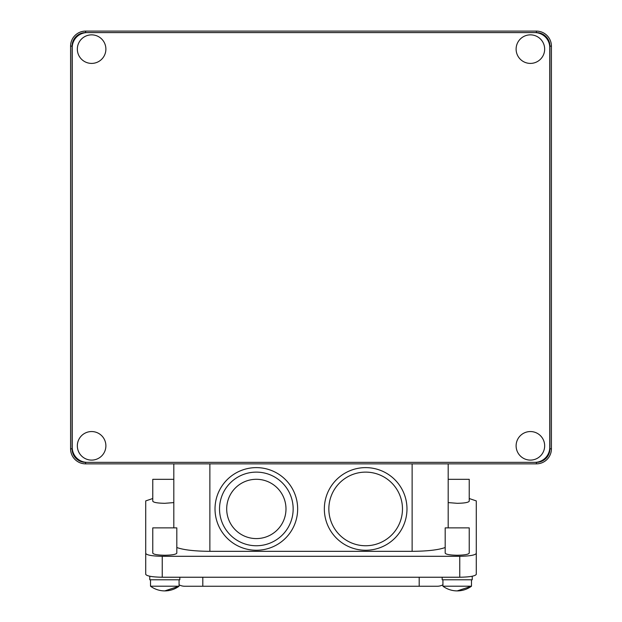 <?xml version="1.0" encoding="UTF-8"?>
<svg xmlns="http://www.w3.org/2000/svg" width="622" height="622" viewBox="0 0 622 622"><rect width="100%" height="100%" fill="white"/><g stroke="black" fill="none" stroke-linecap="round" stroke-linejoin="round"><path stroke-width="0.93" d="M173.81 527.876L173.81 463.856M448.19 527.876L448.19 463.856M176.811 547.515C183.568 549.941 194.585 551.209 209.871 551.333L412.129 551.333C427.415 551.209 438.432 549.941 445.189 547.515M256.342 550.26A41.324 41.324 0 0 1 220.553 488.278A41.324 41.324 0 0 1 292.122 488.278A41.324 41.324 0 0 1 256.342 550.26M293.156 508.936A36.815 36.815 0 0 1 256.342 545.751A36.815 36.815 0 0 1 219.527 508.936A36.815 36.815 0 0 1 256.342 472.121A36.815 36.815 0 0 1 293.156 508.936M226.696 508.936A29.646 29.646 0 0 1 271.161 483.263A29.646 29.646 0 0 1 271.161 534.617A29.646 29.646 0 0 1 226.696 508.936M365.658 550.26A41.324 41.324 0 0 1 329.878 488.278A41.324 41.324 0 0 1 401.447 488.278A41.324 41.324 0 0 1 365.658 550.26M402.473 508.936A36.815 36.815 0 0 1 365.658 545.751A36.815 36.815 0 0 1 328.844 508.936A36.815 36.815 0 0 1 365.658 472.121A36.815 36.815 0 0 1 402.473 508.936M471.484 579.782L471.484 586.204L457.209 590.9A24.04 24.04 0 0 0 471.484 586.204L442.934 586.204A24.04 24.04 0 0 0 457.209 590.9M179.066 579.782L179.066 586.204L164.791 590.9A24.04 24.04 0 0 0 179.066 586.204L150.516 586.204A24.04 24.04 0 0 0 164.791 590.9M179.066 584.812A12.02 12.02 0 0 0 184.781 586.251L437.219 586.251A12.02 12.02 0 0 0 442.934 584.812M442.18 577.239L442.18 579.782L472.23 579.782L472.23 576.236M149.77 576.236L149.77 579.782L179.82 579.782L179.82 577.239M476.289 553.378C475.294 555.143 469.781 556.115 459.759 556.293L162.241 556.293L162.241 577.239L459.759 577.239C469.781 577.061 475.294 576.089 476.289 574.324L476.289 500.912L469.229 498.525M162.241 577.239C152.219 577.061 146.706 576.089 145.711 574.324L145.711 553.378C146.706 555.143 152.219 556.115 162.241 556.293M145.711 553.378L145.711 500.912L152.771 498.525M448.19 479.329L469.229 479.329L469.229 501.192C468.498 502.475 464.494 503.182 457.209 503.307L448.19 502.592M173.81 502.592L164.791 503.307C157.506 503.182 153.502 502.475 152.771 501.192L152.771 479.329L173.81 479.329M164.791 555.252C157.506 555.119 153.502 554.412 152.771 553.129L152.771 527.876L176.811 527.876L176.811 553.129C176.088 554.412 172.084 555.119 164.791 555.252M457.209 555.252C449.916 555.119 445.912 554.412 445.189 553.129L445.189 527.876L469.229 527.876L469.229 553.129C468.498 554.412 464.494 555.119 457.209 555.252M534.741 32.601L536.397 32.601A13.521 13.521 0 0 1 549.918 46.129L549.918 448.835A13.521 13.521 0 0 1 536.397 462.356L85.603 462.356A13.521 13.521 0 0 1 72.082 448.835L72.082 46.129A13.521 13.521 0 0 1 85.603 32.601L534.741 32.601A15.029 15.029 0 0 1 549.77 47.63L549.77 447.327A15.029 15.029 0 0 1 534.741 462.356M536.397 463.856L85.603 463.856A15.029 15.029 0 0 1 70.581 448.835L70.581 46.129A15.029 15.029 0 0 1 85.603 31.1L536.397 31.1A15.029 15.029 0 0 1 551.419 46.129L551.419 448.835A15.029 15.029 0 0 1 536.397 463.856L536.397 462.356M87.259 32.601A15.029 15.029 0 0 0 72.23 47.63L72.23 447.327A15.029 15.029 0 0 0 87.259 462.356M530.387 460.101A14.275 14.275 0 0 0 542.749 438.689A14.275 14.275 0 0 0 518.025 438.689A14.275 14.275 0 0 0 530.387 460.101A14.275 14.275 0 0 0 544.662 445.826A14.275 14.275 0 0 0 530.387 431.551A14.275 14.275 0 0 0 516.112 445.826A14.275 14.275 0 0 0 530.387 460.101M91.613 460.101A14.275 14.275 0 0 0 103.975 438.689A14.275 14.275 0 0 0 79.251 438.689A14.275 14.275 0 0 0 91.613 460.101A14.275 14.275 0 0 0 105.888 445.826A14.275 14.275 0 0 0 91.613 431.551A14.275 14.275 0 0 0 77.338 445.826A14.275 14.275 0 0 0 91.613 460.101M91.613 63.405A14.275 14.275 0 0 0 103.975 41.993A14.275 14.275 0 0 0 79.251 41.993A14.275 14.275 0 0 0 91.613 63.405A14.275 14.275 0 0 0 105.888 49.13A14.275 14.275 0 0 0 91.613 34.855A14.275 14.275 0 0 0 77.338 49.13A14.275 14.275 0 0 0 91.613 63.405M530.387 63.405A14.275 14.275 0 0 0 542.749 41.993A14.275 14.275 0 0 0 518.025 41.993A14.275 14.275 0 0 0 530.387 63.405A14.275 14.275 0 0 0 544.662 49.13A14.275 14.275 0 0 0 530.387 34.855A14.275 14.275 0 0 0 516.112 49.13A14.275 14.275 0 0 0 530.387 63.405M209.871 551.333L209.871 463.856M412.129 551.333L412.129 463.856M419.189 577.239L419.189 586.251M202.811 577.239L202.811 586.251M459.759 556.293L459.759 577.239M85.603 32.601L85.603 31.1M536.397 32.601L536.397 31.1M549.918 46.129L551.419 46.129M72.082 46.129L70.581 46.129M549.918 448.835L551.419 448.835M72.082 448.835L70.581 448.835M85.603 462.356L85.603 463.856M442.934 579.782L442.934 586.204M150.516 579.782L150.516 586.204"/></g></svg>
